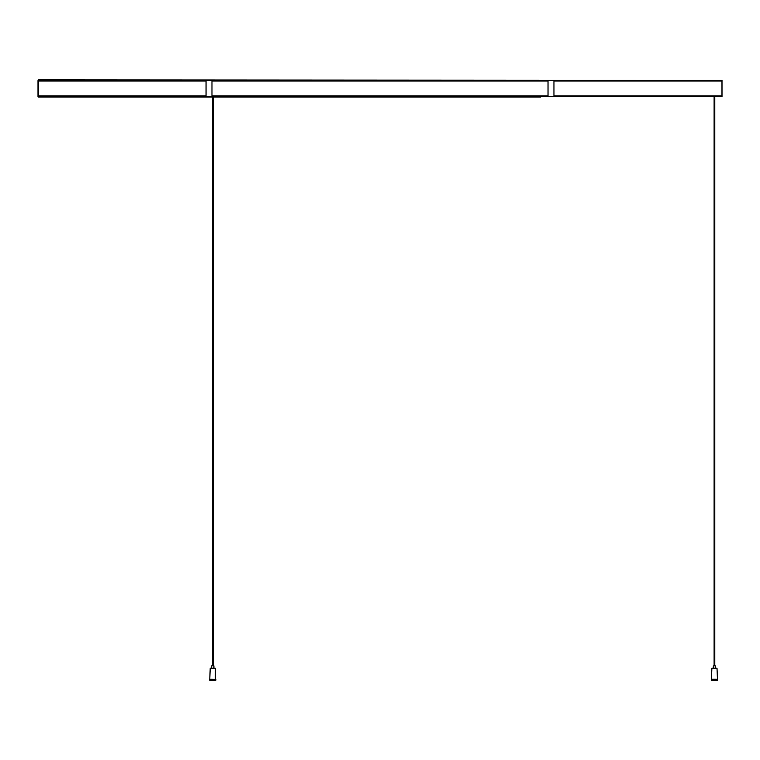 <?xml version="1.0" encoding="UTF-8"?>
<svg xmlns="http://www.w3.org/2000/svg" width="760" height="760" viewBox="0 0 760 760"><rect width="100%" height="100%" fill="white"/><g stroke="black" fill="none" stroke-linecap="round" stroke-linejoin="round"><path stroke-width="1.14" d="M38 80.322L722 80.322L38.428 79.895L38.428 96.995L722 96.567L38 96.567M553.954 81.035L721.981 81.035L721.981 95.855L553.954 95.855L553.954 81.035M548.026 95.855L548.026 81.035L211.973 81.035L211.973 95.855L548.026 95.855M206.045 95.855L206.045 81.035L38.019 81.035L38.019 95.855L206.045 95.855M540.683 96.995L213.626 96.995M211.916 96.995L52.678 96.995M209.788 679.392L215.916 679.392L209.788 679.25L210.216 668.278L215.346 668.278L210.358 668.135L211.641 668.135L211.641 665.855L213.921 665.855L213.921 668.135L215.08 668.135M717.012 668.278L717.44 679.25L711.455 679.25L711.882 668.278L717.012 668.278L712.025 668.135L713.308 668.135L713.308 665.855L715.587 665.855L715.587 668.135L716.87 668.135M717.582 679.392L717.582 680.105L711.312 680.105L711.312 679.392L717.44 679.25M715.587 668.135L713.308 668.135M209.646 679.392L209.646 680.105L215.916 680.105L215.621 679.25M213.921 668.135L215.346 668.278L215.222 679.25M210.472 668.135L213.864 668.135M722 96.567L722 80.322M714.106 96.995L714.106 665.855M714.789 96.995L714.789 665.855M212.439 96.995L212.439 665.855M213.123 96.995L213.123 665.855"/></g></svg>
